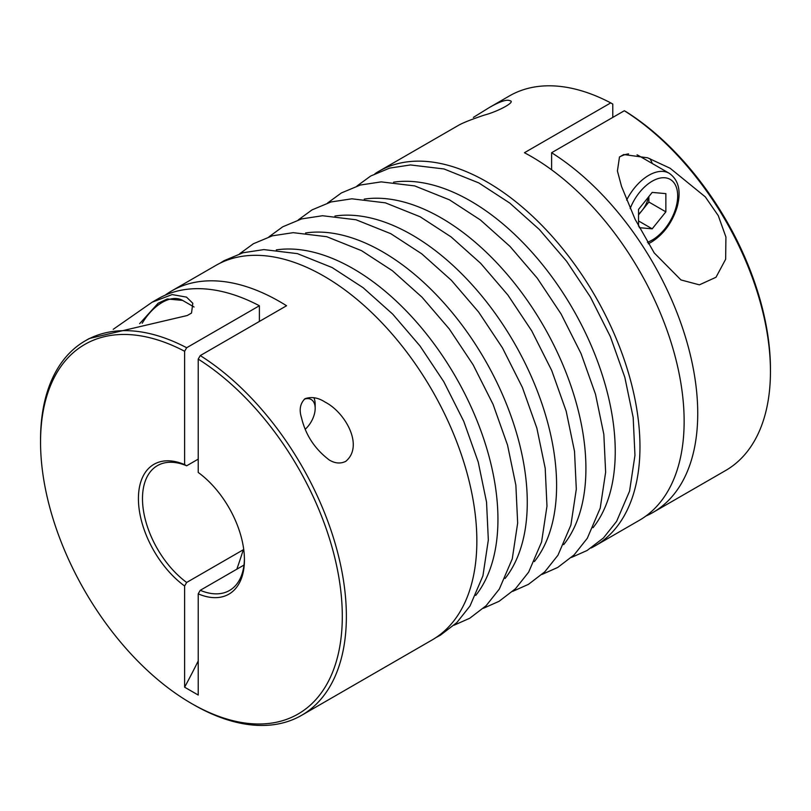 <?xml version="1.0" encoding="UTF-8"?>
<svg xmlns="http://www.w3.org/2000/svg" width="811" height="811" viewBox="0 0 811 811"><rect width="100%" height="100%" fill="white"/><g stroke="black" fill="none" stroke-linecap="round" stroke-linejoin="round"><path stroke-width="1.22" d="M259.388 321.44L259.388 305.747L186.662 347.737L184.624 351.264A213.364 123.191 -120 0 0 40.55 442.117A213.364 123.191 -120 0 0 191.416 703.441L193.464 704.617A216.253 124.853 -120 0 0 301.591 715.332L432.07 639.991A216.253 124.853 -120 0 0 432.07 390.294A216.253 124.853 -120 0 0 215.827 265.44L171.648 290.936A216.253 124.853 -120 0 1 286.567 305.747L200.256 355.583L198.219 359.111L198.219 472.448A74.967 43.287 -120 0 1 244.435 559.833A74.967 43.287 -120 0 1 198.219 593.855L198.219 695.047L184.624 687.201A480.558 277.453 120 0 0 198.219 660.975M243.979 565.064L200.256 590.307L198.219 593.855M184.624 351.264L184.624 464.602L186.662 465.798A72.088 41.614 -120 0 0 157.425 465.626A72.088 41.614 -120 0 0 145.169 519.01A72.088 41.614 -120 0 0 186.662 582.46L184.624 586.008L184.624 687.201M198.219 459.127L186.662 465.798M236.853 569.17A480.558 277.453 120 0 0 243.31 549.757L186.662 582.46M645.931 516.029A216.253 124.853 -120 0 0 652.946 512.471L725.663 470.492A216.253 124.853 -120 0 0 770.45 371.499L770.45 369.137A213.364 123.191 -120 0 0 626.376 111.918L624.338 110.742L551.612 152.721L551.612 169.823M612.781 117.413L612.781 104.072L610.744 102.896L524.433 152.721A216.253 124.853 60 0 1 671.163 342.658A216.253 124.853 60 0 1 639.352 520.317L595.173 545.823A216.253 124.853 -120 0 0 595.183 296.116A216.253 124.853 -120 0 0 378.93 171.273A216.253 124.853 -120 0 0 374.986 173.716M313.867 397.684A24.026 13.868 -60 0 1 315.175 404.486L315.175 408.339A19.312 11.151 -60 0 1 305.321 429.171M345.729 461.368C364.169 446.151 345.496 412.556 325.16 402.124C318.176 397.603 311.454 396.467 304.997 398.718C300.141 403.472 298.975 409.819 301.51 417.756C305.605 435.031 314.881 449.122 329.327 460.03C335.065 463.456 340.529 463.892 345.729 461.368M301.591 715.332A216.253 124.853 -120 0 0 335.997 546.421A216.253 124.853 -120 0 0 200.256 355.583M186.662 347.737A216.253 124.853 -120 0 0 85.337 340.772A216.253 124.853 -120 0 0 40.55 439.765L40.55 442.117M259.388 305.747A216.253 124.853 -120 0 0 158.054 298.793L152.103 302.229L113.226 329.317M171.648 290.936A216.253 124.853 -120 0 0 165.069 295.234M85.337 340.772L89.261 338.511L187.25 315.52L191.518 313.056L192.805 303.273L186.52 297.12L172.094 294.575L152.103 302.229M378.93 171.273L458.783 125.168C463.122 122.725 471.637 119.359 484.329 115.091C498.309 111.431 516.394 101.618 509.876 100.706C506.804 99.195 499.971 101.466 489.368 107.508L473.371 117.402M591.087 548.013A216.253 124.853 -120 0 0 595.173 545.823M770.45 371.499A216.253 124.853 -120 0 0 624.338 110.742M652.946 512.471A216.253 124.853 -120 0 0 687.363 343.56A216.253 124.853 -120 0 0 551.612 152.721M610.744 102.896A216.253 124.853 -120 0 0 509.409 95.931L489.368 107.508M619.482 156.999L617.414 170.989L621.53 186.408L635.084 219.244L654.224 252.931L680.966 279.937L699.386 284.843L716.001 277.261L725.663 259.236L725.916 237.015L718.272 215.645L705.306 196.88L670.129 168.262L647.644 157.81L623.75 154.536L619.482 156.999M184.624 464.602A74.967 43.287 -120 0 0 138.417 498.623A74.967 43.287 -120 0 0 184.624 586.008M191.416 703.441A213.364 123.191 -120 0 0 342.262 620.233A213.364 123.191 -120 0 0 198.219 359.111M619.574 156.908A40.844 23.58 -60 0 1 628.596 153.887M637.03 154.84A40.844 23.58 -60 0 1 638.642 155.631L669.227 173.29A40.844 23.58 -60 0 0 626.619 200.094M639.271 227.678L652.196 228.834L665.861 211.843L665.861 193.626L652.196 192.41L638.541 209.4L638.541 226.249M304.307 399.174A19.312 11.151 -60 0 1 315.175 408.339M638.541 214.885L648.871 202.03L648.871 196.556M648.871 202.03L665.861 211.843M638.541 220.947L652.196 228.834M648.445 197.083A19.322 11.151 -60 0 1 642.038 210.525A19.322 11.151 -60 0 1 638.541 214.185M200.256 590.307A72.088 41.614 -120 0 0 229.503 590.479A72.088 41.614 -120 0 0 244.425 558.637M593.044 527.697A204.595 118.122 -120 0 0 572.87 309.001A204.595 118.122 -120 0 0 393.568 182.181M563.716 544.627A204.595 118.122 -120 0 0 543.542 325.931A204.595 118.122 -120 0 0 364.24 199.111M534.398 561.557A204.595 118.122 -120 0 0 514.225 342.86A204.595 118.122 -120 0 0 334.913 216.04M505.071 578.486A204.595 118.122 -120 0 0 484.897 359.79A204.595 118.122 -120 0 0 305.585 232.97M475.743 595.416A204.595 118.122 -120 0 0 455.569 376.72A204.595 118.122 -120 0 0 276.267 249.9M649.864 158.621A45.649 26.357 -60 0 1 652.237 163.477M630.177 208.528A36.039 20.812 -60 0 1 674.296 183.195A36.039 20.812 -60 0 1 652.196 240.046A36.039 20.812 -60 0 1 647.391 242.296M142.209 323.254A40.844 23.58 -60 0 1 182.627 300.415L167.33 298.975L158.186 303.182L139.624 323.68M325.15 402.124L324.572 401.79M356.931 186.054L370.698 176.017L389.635 168.11L410.488 164.947L444.043 168.972L478.794 182.911L509.703 203.024L539.335 229.483L566.585 261.243L590.408 297.039L610.369 336.646L624.835 377.348L633.168 417.442L634.962 455.316L629.559 491.172L616.624 521.341L603.455 537.957L587.093 550.497L571.37 557.481M327.603 202.983L341.38 192.947L360.307 185.04L381.17 181.877L414.715 185.912L449.466 199.841L480.386 219.953L510.007 246.422L537.257 278.173L561.08 313.969L581.051 353.586L595.517 394.278L603.84 434.382L605.635 472.245L600.231 508.102L587.306 538.271L574.127 554.886L557.765 567.426L542.052 574.421M298.276 219.913L312.053 209.877L330.989 201.969L351.842 198.807L385.387 202.841L420.139 216.77L451.058 236.883L480.69 263.352L507.939 295.113L531.752 330.898L551.723 370.515L566.19 411.207L574.512 451.311L576.307 489.185L570.903 525.041L557.978 555.2L544.799 571.816L528.437 584.356L512.724 591.351M268.948 236.842L282.725 226.806L301.662 218.899L322.514 215.736L356.059 219.771L390.821 233.7L421.73 253.813L451.362 280.282L478.612 312.042L502.425 347.828L522.396 387.445L536.862 428.147L545.195 468.241L546.979 506.115L541.586 541.971L528.65 572.14L515.482 588.745L499.12 601.286L483.397 608.28M239.63 253.772L253.397 243.736L272.334 235.829L293.197 232.666L326.742 236.7L361.493 250.64L392.412 270.742L422.034 297.211L449.284 328.972L473.107 364.757L493.078 404.375L507.534 445.077L515.867 485.171L517.661 523.044L512.258 558.901L499.323 589.07L486.154 605.675L469.792 618.215L454.069 625.21M219.913 263.251L224.079 260.676L243.016 252.758L263.869 249.595L297.414 253.63L332.165 267.569L363.085 287.672L392.717 314.141L419.956 345.902L443.779 381.687L463.75 421.304L478.216 462.006L486.539 502.1L488.334 539.974L482.93 575.83L470.005 605.999L456.826 622.605L440.464 635.145L436.004 637.558M648.273 243.766L651.203 242.246C663.51 234.491 672.137 222.822 677.084 207.231C681.382 191.335 678.756 180.022 669.227 173.29M194.062 307.014L182.627 300.415"/></g></svg>
